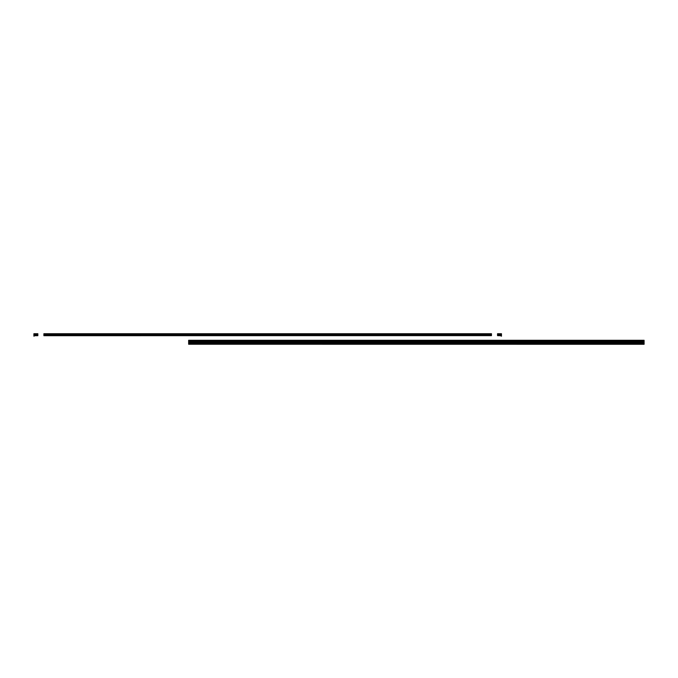 <?xml version="1.0" encoding="UTF-8"?>
<svg xmlns="http://www.w3.org/2000/svg" width="678" height="678" viewBox="0 0 678 678"><rect width="100%" height="100%" fill="white"/><g stroke="black" fill="none" stroke-linecap="round" stroke-linejoin="round"><path stroke-width="1.02" d="M188.645 341.966L644.1 341.966L188.645 342.254L188.645 340.288L644.1 340.288L188.645 340.695M644.1 342.483L188.645 342.254M644.1 342.814L188.645 342.814L188.645 343.678L644.1 343.678L644.1 342.56L188.645 342.517M644.1 342.61L188.645 342.56M644.1 342.67L188.645 342.61M188.645 343.678L644.1 344.051L188.645 343.822M188.645 344.238L644.1 344.28L188.645 344.051M644.1 341.966L644.1 340.831L188.645 340.831M644.1 340.966L188.645 340.966M644.1 341.119L188.645 341.119M644.1 341.28L188.645 341.28M644.1 341.432L188.645 341.432M43.892 335.695L491.474 335.627L43.892 335.695M43.892 334.152L491.474 334.152L491.474 333.72L43.892 333.72L43.892 335.407L491.474 335.627M43.892 335.364L491.474 335.407M43.892 335.178L491.474 335.364M43.892 334.89L491.474 335.178M43.892 334.356L491.474 334.356L491.474 334.89M34.595 335.695L37.841 335.695L34.595 335.695L37.841 335.695L37.841 333.72L33.9 333.72L33.9 334.152L37.841 334.152M33.9 335.873L34.595 335.873L33.9 336.169L33.9 335.407L37.841 335.407M33.9 335.407L37.841 335.364M33.9 335.364L37.841 335.178M33.9 335.178L37.841 334.89M33.9 334.89L33.9 334.356L37.841 334.356M34.595 335.627L37.841 335.627M34.595 335.873L34.595 335.407M501.466 335.873L500.771 335.873L501.466 336.169L501.466 334.89L497.533 334.89L497.533 333.72L501.466 333.72L501.466 334.152L497.533 334.152M501.466 335.178L497.533 334.89M500.771 335.627L497.533 335.627L497.533 335.178M500.771 335.695L497.533 335.627M501.466 334.89L501.466 334.356L497.533 334.356M501.466 335.364L497.533 335.364M501.466 335.407L497.533 335.407M500.771 335.873L500.771 335.407"/></g></svg>
